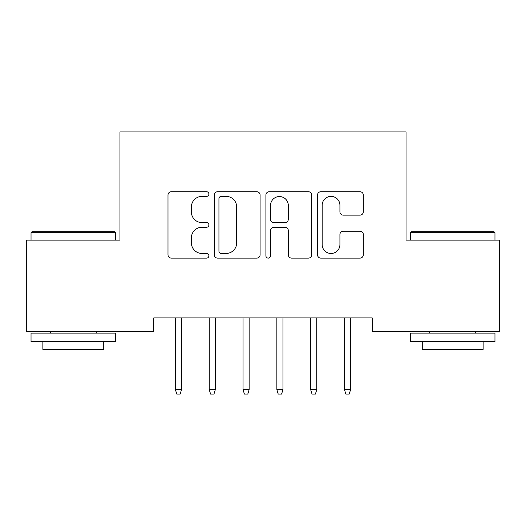 <?xml version="1.0" encoding="UTF-8"?>
<svg xmlns="http://www.w3.org/2000/svg" width="526" height="526" viewBox="0 0 526 526"><rect width="100%" height="100%" fill="white"/><g stroke="black" fill="none" stroke-linecap="round" stroke-linejoin="round"><path stroke-width="0.79" d="M208.901 194.055A2.321 2.321 0 0 0 206.573 191.734L171.312 191.734A3.32 3.32 0 0 0 167.991 195.054L167.991 254.794A3.32 3.32 0 0 0 171.312 258.115L206.573 258.115A2.321 2.321 0 0 0 208.901 255.794A2.321 2.321 0 0 0 206.573 253.466L202.01 253.466A10.619 10.619 0 0 1 191.392 242.848L191.392 237.87A10.619 10.619 0 0 1 202.01 227.252L206.573 227.252A2.321 2.321 0 0 0 208.901 224.924A2.321 2.321 0 0 0 206.573 222.603L202.01 222.603A10.619 10.619 0 0 1 191.392 211.978L191.392 207.001A10.619 10.619 0 0 1 202.01 196.382L206.573 196.382A2.321 2.321 0 0 0 208.901 194.055M360.001 215.134A3.32 3.32 0 0 0 363.321 211.814L363.321 195.054A3.32 3.32 0 0 0 360.001 191.734L320.834 191.734A3.32 3.32 0 0 0 317.513 195.054L317.513 254.794A3.32 3.32 0 0 0 320.834 258.115L360.001 258.115A3.32 3.32 0 0 0 363.321 254.794L363.321 234.55A3.32 3.32 0 0 0 360.001 231.23L343.241 231.23A3.32 3.32 0 0 0 339.921 234.55L339.921 244.59A8.876 8.876 0 0 1 331.045 253.466A8.876 8.876 0 0 1 322.162 244.59L322.162 205.258A8.876 8.876 0 0 1 331.045 196.382A8.876 8.876 0 0 1 339.921 205.258L339.921 211.814A3.32 3.32 0 0 0 343.241 215.134L360.001 215.134M372.217 317.914L153.783 317.914L153.783 331.439L26.3 331.439L26.3 240.139L119.967 240.139L119.967 131.934L406.033 131.934L406.033 240.139L499.7 240.139L499.7 331.439L372.217 331.439L372.217 317.914M260.094 195.054A3.32 3.32 0 0 0 256.773 191.734L217.613 191.734A3.32 3.32 0 0 0 214.292 195.054L214.292 254.794A3.32 3.32 0 0 0 217.613 258.115L256.773 258.115A3.32 3.32 0 0 0 260.094 254.794L260.094 195.054M269.227 191.734L308.387 191.734A3.32 3.32 0 0 1 311.708 195.054L311.708 254.794A3.32 3.32 0 0 1 308.387 258.115L291.628 258.115A3.32 3.32 0 0 1 288.307 254.794L288.307 230.566A3.32 3.32 0 0 0 284.987 227.252L273.868 227.252A3.32 3.32 0 0 0 270.548 230.566L270.548 255.794A2.321 2.321 0 0 1 268.227 258.115A2.321 2.321 0 0 1 265.906 255.794L265.906 195.054A3.32 3.32 0 0 1 269.227 191.734M221.262 196.382A2.321 2.321 0 0 0 218.941 198.703L218.941 251.145A2.321 2.321 0 0 0 221.262 253.466L226.075 253.466A10.619 10.619 0 0 0 236.693 242.848L236.693 207.001A10.619 10.619 0 0 0 226.075 196.382L221.262 196.382M288.307 205.423A8.876 8.876 0 0 0 279.431 196.546A8.876 8.876 0 0 0 270.548 205.423L270.548 219.283A3.32 3.32 0 0 0 273.868 222.603L284.987 222.603A3.32 3.32 0 0 0 288.307 219.283L288.307 205.423M181.509 389.667L180.155 394.066L176.775 394.066L175.421 389.667L181.509 389.667L181.509 317.914M175.421 389.667L175.421 317.914M215.325 389.667L213.97 394.066L210.591 394.066L209.236 389.667L215.325 389.667L215.325 317.914M209.236 389.667L209.236 317.914M249.133 389.667L247.785 394.066L244.399 394.066L243.051 389.667L249.133 389.667L249.133 317.914M243.051 389.667L243.051 317.914M31.034 232.702L32.047 231.69L114.556 231.69L115.569 232.702L31.034 232.702L31.034 240.139M115.569 341.584L31.034 341.584L31.034 333.129L115.569 333.129L115.569 341.584M103.734 341.584L103.734 349.363L42.869 349.363L42.869 341.584M410.431 232.702L411.444 231.69L493.953 231.69L494.966 232.702L410.431 232.702L410.431 240.139M494.966 341.584L410.431 341.584L410.431 333.129L494.966 333.129L494.966 341.584M483.131 341.584L483.131 349.363L422.266 349.363L422.266 341.584M282.949 389.667L281.601 394.066L278.215 394.066L276.867 389.667L282.949 389.667L282.949 317.914M276.867 389.667L276.867 317.914M316.764 389.667L315.409 394.066L312.03 394.066L310.675 389.667L316.764 389.667L316.764 317.914M310.675 389.667L310.675 317.914M350.579 389.667L349.225 394.066L345.845 394.066L344.491 389.667L350.579 389.667L350.579 317.914M344.491 389.667L344.491 317.914M115.569 240.139L115.569 232.702M96.297 333.129L96.297 331.439M50.305 333.129L50.305 331.439M494.966 240.139L494.966 232.702M475.695 333.129L475.695 331.439M429.703 333.129L429.703 331.439"/></g></svg>
